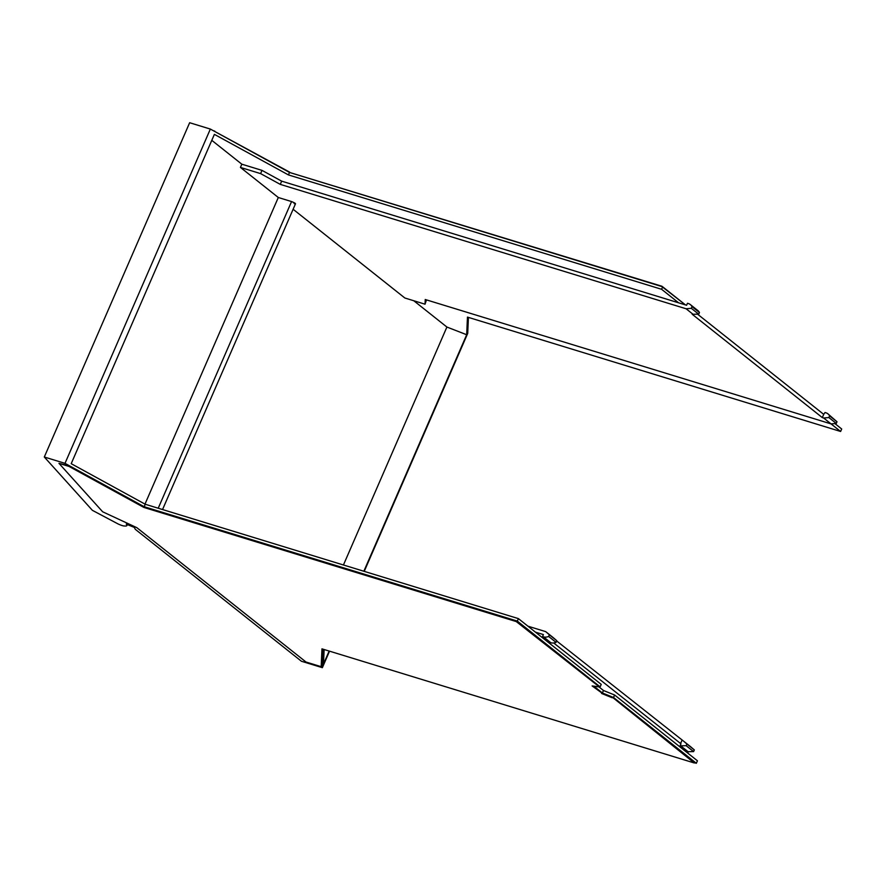 <?xml version="1.0" encoding="UTF-8"?>
<svg xmlns="http://www.w3.org/2000/svg" width="886" height="886" viewBox="0 0 886 886"><rect width="100%" height="100%" fill="white"/><g stroke="black" fill="none" stroke-linecap="round" stroke-linejoin="round"><path stroke-width="1.33" d="M127.351 524.468L126.897 525.531A16.502 2.868 23.5 0 0 126.288 524.147L134.218 527.369L135.359 529.363L301.428 661.255L322.36 667.667L329.537 651.177M364.235 571.359L467.719 333.38L468.417 317.387M598.471 686.639L600.143 686.871L517.324 621.097L144.163 506.726L64.999 463.356L44.3 457.01L189.648 122.722L210.347 129.068L289.512 172.438L662.673 286.809L661.598 289.29L288.437 174.919L289.512 172.438M685.476 304.917L662.673 286.809M827.923 413.851L837.004 421.78L836.284 423.442L831.057 423.896L840.615 431.471L841.7 428.99L834.878 423.563L840.094 427.705M840.615 431.471L467.465 317.099L466.689 334.731L363.847 571.237M329.149 651.055L323.49 664.046L324.132 649.516M322.36 667.667L323.18 649.228M593.808 686.163L602.38 692.974L613.522 697.492L696.352 763.278L694.436 762.691M44.3 457.01L92.388 510.336L117.317 523.548A5.526 0.964 23.5 0 0 124.417 525.974A16.502 2.868 23.5 0 0 126.897 525.531M58.963 463.345L69.241 465.925L144.13 506.947L516.472 621.075L598.615 686.307L516.261 621.573L143.909 507.445L69.03 466.424L58.963 463.345L102.654 511.787L136.832 527.668L306.035 662.041L321.186 666.682L321.961 648.851L694.314 762.979L612.392 697.249L601.804 692.952L593.155 686.074M694.314 762.979L612.392 697.249M321.186 666.682L322.161 648.917M64.999 463.356L210.347 129.068M288.437 174.919L214.39 134.362L71.201 463.677L145.238 504.245L144.163 506.726M211.798 140.342L241.834 164.198L262.012 170.378L281.67 181.154L678.621 302.813L661.598 289.29M661.92 286.577L685.509 304.928M662.041 286.289L289.567 172.449M289.7 172.161L214.678 131.438M213.282 130.674L214.811 131.139M466.689 334.731L446.898 327.045L343.436 564.991M696.352 763.278L697.426 760.786L680.404 747.263L614.607 695.012L613.522 697.492M293.111 209.262L404.858 298.006L425.036 304.197L426.487 299.889M446.898 327.045L413.773 300.742M602.38 692.974L603.466 690.493L614.607 695.012M598.637 686.661L603.466 690.493M600.143 686.871L601.229 684.391L518.399 618.616L145.238 504.245M517.324 621.097L518.399 618.616M601.804 692.952L592.125 685.93L598.404 686.805M601.594 693.45L612.171 697.747M690.371 304.607A8.816 7.276 128.5 0 1 692.032 306.645L699.453 312.536A8.816 7.276 -51.5 0 0 697.791 310.499L690.371 304.607A8.816 7.276 128.5 0 0 688.356 303.544L687.47 303.278L686.606 305.26L678.621 302.813M697.703 314.286L823.714 414.36L825.021 412.511L825.907 412.787A8.816 7.276 -51.5 0 1 827.923 413.84A8.816 7.276 -51.5 0 1 829.584 415.888L828.864 417.55L823.637 418.004L822.308 417.594L823.714 414.36M556.652 640.966L690.67 746.754L694.325 749.921L693.594 751.594L687.514 751.705L680.105 745.813L680.969 743.819L553.706 642.97M682.907 748.039L680.404 747.263M425.036 304.197L425.247 299.512L831.057 423.896L823.637 418.004M548.622 636.458L549.353 634.797L545.698 631.629L553.119 637.521L556.773 640.689L556.043 642.35L548.622 636.458A8.816 7.276 128.5 0 1 543.428 636.835L542.542 636.569L543.406 634.586L535.432 632.139M527.923 626.18L545.698 631.629M241.834 164.198L240.427 167.421L278.304 197.5L144.994 504.101M692.032 306.645L691.313 308.317L686.085 308.76L280.275 184.377L260.606 173.612L240.427 167.421M281.67 181.154L280.275 184.377M262.012 170.378L260.606 173.612M699.453 312.536L698.722 314.209L692.176 314.242L822.308 417.594M686.085 308.76L693.505 314.652M294.13 203.614C296.301 203.858 295.448 203.171 291.56 201.565L278.304 197.5M680.105 745.813L686.174 745.702L693.594 751.594M694.325 749.921L686.905 744.03L686.174 745.702M683.25 740.862L686.905 744.03M837.004 421.78L829.584 415.888M836.284 423.442L828.864 417.55M681.921 740.463L680.526 743.686M556.043 642.35A8.816 7.276 128.5 0 1 550.848 642.727L542.542 636.569M549.353 634.797L556.773 640.689M691.313 308.317L698.722 314.209M688.411 751.97L680.991 746.078M543.428 636.835L550.848 642.727M291.56 201.565L158.229 508.221M162.548 509.55L295.514 203.747"/></g></svg>

